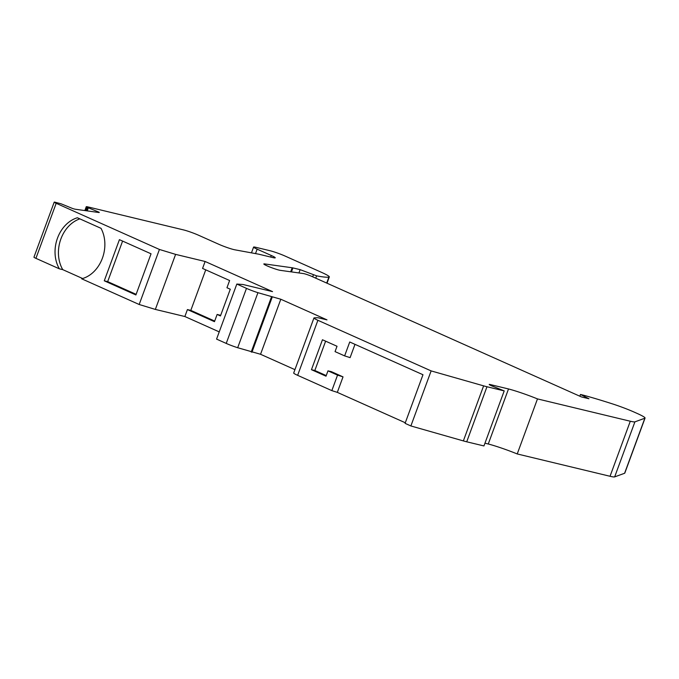 <?xml version="1.0" encoding="UTF-8"?>
<svg xmlns="http://www.w3.org/2000/svg" width="679" height="679" viewBox="0 0 679 679"><rect width="100%" height="100%" fill="white"/><g stroke="black" fill="none" stroke-linecap="round" stroke-linejoin="round"><path stroke-width="1.02" d="M79.85 218.867A32.015 25.369 -76.5 0 0 62.757 269.639L59.362 268.825L35.928 258.343A5.721 0.509 -159.8 0 1 33.95 257.188L54.201 202.147A5.721 0.509 20.2 0 0 56.179 203.301L159.429 249.456L175.606 254.379L205.117 261.483L272.534 291.614L243.014 284.509L236.827 284.051L246.477 288.371A11.433 1.018 20.2 0 0 257.935 292.683L280.809 299.235L326.981 319.868L317.95 317.73L314.267 317.857A11.433 1.018 20.2 0 0 313.944 317.976A11.433 1.018 20.2 0 0 317.891 320.293L431.131 370.904L483.618 385.859A22.865 2.037 20.2 0 0 486.97 386.75L504.208 390.9L493.336 386.504A5.585 0.501 -159.8 0 1 489.194 384.458A5.585 0.501 -159.8 0 1 489.678 384.424L508.512 388.957A27.949 2.495 -159.8 0 1 537.479 398.904L630.29 421.235A22.865 2.037 20.2 0 0 634.916 421.846L644.855 418.222A22.865 2.037 20.2 0 0 645.05 418.069A22.865 2.037 20.2 0 0 637.157 413.435L634.381 412.195A22.865 2.037 20.2 0 0 612.424 403.878A108.623 9.684 20.2 0 0 583.371 395.17L580.477 394.474L588.939 398.743L581.479 396.943L311.814 276.412A5.721 0.509 20.2 0 0 303.53 273.586L280.249 270.335A9.15 0.815 20.2 0 1 270.48 267.263A9.15 0.815 20.2 0 1 263.825 263.97A9.15 0.815 20.2 0 1 264.572 263.91L292.174 267.764A5.721 0.509 -159.8 0 1 292.912 267.908L300.143 269.648L316.609 275.844A108.623 9.684 20.2 0 0 328.874 277.142A22.865 2.037 20.2 0 0 329.315 276.939A22.865 2.037 20.2 0 0 321.422 272.304L285.104 256.068A11.433 1.018 20.2 0 0 270.004 250.721L255.754 247.292A10.287 0.917 20.2 0 0 253.59 247.088A10.287 0.917 20.2 0 0 257.146 249.168L271.294 255.491A11.433 1.018 -159.8 0 1 275.241 257.808A11.433 1.018 -159.8 0 1 272.831 257.579L259.03 254.26A5.721 0.509 20.2 0 0 258.504 254.15L234.824 249.804A11.433 1.018 -159.8 0 1 218.672 244.219L198.624 235.265A11.433 1.018 20.2 0 0 183.517 229.909L87.251 206.747L86.284 206.662L87.693 207.528L98.981 212.179A5.721 0.509 -159.8 0 1 99.261 212.468A5.721 0.509 -159.8 0 1 98.794 212.502L75.394 209.242A5.721 0.509 -159.8 0 1 72.594 208.495L61.127 203.819L54.668 202.113A5.721 0.509 20.2 0 0 54.201 202.147M62.757 269.639L82.634 278.526M59.362 268.825A32.015 25.369 103.5 0 1 57.503 238.117A32.015 25.369 103.5 0 1 77.372 217.755L101.01 228.322A32.015 25.369 103.5 0 1 102.402 258.19A32.015 25.369 103.5 0 1 81.667 278.789L139.178 304.498L159.429 249.456M219.232 331.887L184.866 316.524L155.347 309.42L139.178 304.498M236.827 284.051L216.576 339.101L226.226 343.413A11.433 1.018 -159.8 0 0 237.684 347.724L257.935 292.683M280.809 299.235L260.549 354.277L237.684 347.724M260.549 354.277L294.932 369.648M331.844 390.62L337.548 375.122L327.974 370.844L331.369 371.659L343.022 376.87L337.319 392.369L331.844 390.62L297.64 375.334A11.433 1.018 -159.8 0 1 293.693 373.017L313.944 317.976M337.319 392.369L405.304 422.762M466.719 441.791A22.865 2.037 -159.8 0 1 463.358 440.909L410.88 425.954L405.083 423.357L422.975 374.732L349.736 341.995L344.626 355.889L335.053 351.612L337.022 346.265L322.457 339.755L311.449 369.682L326.013 376.191L327.974 370.844M504.208 390.9L483.949 445.942L466.719 441.8L486.97 386.75M645.05 418.069L624.799 473.11A22.865 2.037 -159.8 0 1 624.604 473.271L614.665 476.887A22.865 2.037 -159.8 0 1 610.039 476.276L517.228 453.945A27.949 2.495 20.2 0 0 488.26 443.998L484.959 443.209M316.609 275.844L315.752 278.169M313.325 275.054L312.679 276.794M300.143 269.648L298.93 272.941M580.477 394.474L579.841 396.213M517.228 453.945L537.479 398.904M508.512 388.957L488.26 443.998M410.88 425.954L431.131 370.904M325.623 341.172L314.835 370.496L326.234 375.589M354.99 344.338L350.101 357.629L344.626 355.889M337.548 375.122L343.022 376.87M314.835 370.496L311.449 369.682M184.866 316.524L187.421 309.573L214.471 321.668L217.127 314.453L220.454 315.939L230.283 289.22L226.956 287.735L229.612 280.52L202.563 268.426L205.117 261.483M217.127 314.453L220.675 315.336M205.737 269.843L190.816 310.388L214.691 321.065M151.044 253.802L119.419 239.662L104.277 280.809L135.902 294.949L151.044 253.802M122.593 241.079L107.672 281.624L136.131 294.346M155.347 309.42L175.606 254.379M190.816 310.388L187.421 309.573M107.672 281.624L104.277 280.809M85.817 210.694L87.099 207.222M87.693 207.528L86.488 210.787M87.209 210.889L88.338 207.816M270.709 257.069L271.294 255.491M255.516 253.598L257.146 249.168M328.874 277.142L326.692 283.058M291.444 271.897L292.912 267.908M292.174 267.764L290.688 271.795M264.36 264.496L264.572 263.91M644.855 418.222L624.604 473.271M614.665 476.887L634.916 421.846M630.29 421.235L610.039 476.276M483.618 385.859L463.358 440.909M297.64 375.334L317.891 320.293M251.943 352.206L272.194 297.156M271.464 296.952L251.213 351.994M246.477 288.371L226.226 343.413M35.928 258.343L56.179 203.301M86.284 206.662L84.85 210.558M251.468 252.86L253.59 247.088M327.015 283.202L329.315 276.939"/></g></svg>
